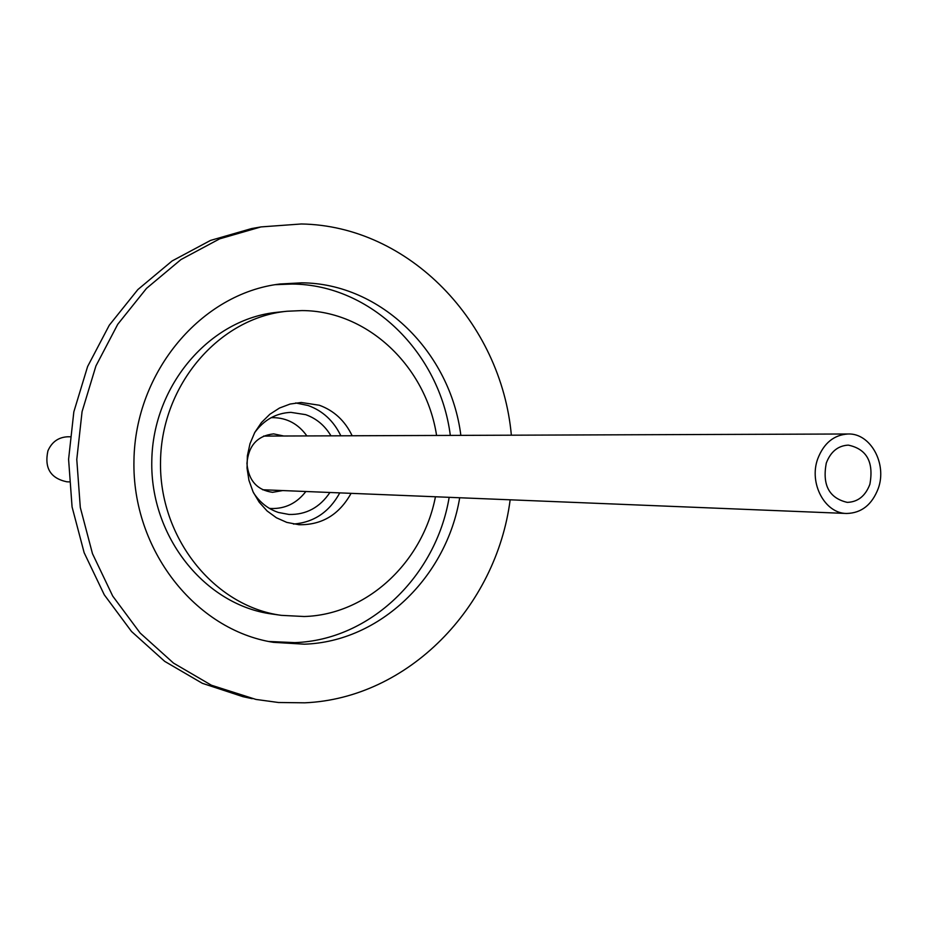 <?xml version="1.0" encoding="UTF-8"?>
<svg xmlns="http://www.w3.org/2000/svg" width="927" height="927" viewBox="0 0 927 927"><rect width="100%" height="100%" fill="white"/><g stroke="black" fill="none" stroke-linecap="round" stroke-linejoin="round"><path stroke-width="1.39" d="M449.166 497.324C436.119 576.073 369.943 640.198 294.751 642.62L268.679 641.472M275.284 284.682L292.156 284.044C370.777 284.496 439.896 352.816 450.313 435.412M459.699 497.753C446.571 577.092 380.024 641.727 304.38 644.184L273.395 642.33C195.4 630.186 131.935 549.653 133.951 460.522C135.238 371.379 201.646 293.245 280.024 283.998L301.773 282.828C380.881 283.303 450.383 352.156 460.858 435.377M435.447 496.768C422.782 562.457 366.837 614.775 304.183 616.513L281.391 615.354C214.044 606.409 158.784 537.486 160.533 461.02C161.611 384.531 219.398 317.694 287.022 311.252L301.982 310.58C367.532 310.661 426.026 366.432 436.582 435.458M510.163 499.804C496.258 607.509 407.95 698.355 304.798 702.817L278.459 702.504L255.968 699.433L211.402 685.227L173.511 663.106L140.139 633.025L112.712 596.061L92.468 553.639L80.301 507.475L76.779 459.468L82.074 411.623L95.933 365.933L117.741 324.299L146.512 288.378L180.985 259.548L219.664 238.842L260.985 226.918L301.356 223.975C409.201 225.794 501.24 322.492 511.356 435.192M269.398 508.367L271.229 508.517C285.273 508.877 296.814 503.199 305.852 491.507M283.755 436.003L273.616 433.882C257.37 435.736 248.471 445.597 246.941 463.442C248.529 480.487 257.057 490.116 272.538 492.318L282.747 490.568M253.523 492.816C259.827 502.469 268.146 509.027 278.459 512.48L289.027 514.462C306.142 514.844 319.769 507.521 329.919 492.48M330.974 435.841C324.821 425.528 316.385 418.459 305.655 414.647L290.916 412.364C276.061 413.06 263.975 419.838 254.635 432.677M352.156 435.76C344.96 420.777 333.998 410.591 319.294 405.226L301.194 402.48L290.116 404.045L279.514 408.031L269.827 414.276L261.449 422.538L254.751 432.48L249.989 443.72L247.382 455.783L247.034 468.158L248.957 480.36L253.071 491.855L259.201 502.202L267.092 510.962L276.42 517.776L286.779 522.388L298.934 524.717C321.82 525.157 339.201 514.694 351.09 493.338M293.465 524.056C313.871 522.422 329.305 512.028 339.78 492.886M340.835 435.806C333.685 420.951 322.805 410.858 308.193 405.539L295.713 402.944M878.275 488.413C872.029 504.752 861.484 513.106 846.629 513.477C824.891 513.523 808.726 483.28 817.707 458.911C823.779 443.152 833.906 434.844 848.101 433.987C870.465 433.025 887.313 463.685 878.275 488.413M826.281 463.083C830.662 451.681 837.996 445.69 848.286 445.122C866.757 449.004 873.952 462.075 869.874 484.323C865.401 496.026 857.846 502.04 847.22 502.364C829.144 498.123 822.156 485.03 826.281 463.083M69.143 481.889L66.79 481.785C50.521 478.32 44.229 468.019 47.914 450.87C51.808 441.97 58.389 437.277 67.625 436.779L69.977 436.779M306.883 435.922C298.285 423.906 286.964 417.81 272.909 417.637L271.078 417.718M252.248 698.68L242.944 696.675L202.353 683.315L164.693 661.357L131.53 631.496L104.287 594.821L84.16 552.735L72.074 506.942L68.586 459.317L73.836 411.843L87.613 366.524L109.282 325.215L137.856 289.572L172.098 260.962L210.545 240.406L251.611 228.563L260.985 226.918M281.391 615.354L271.901 614.01C204.971 605.111 150.058 536.721 151.796 460.858C152.862 384.972 210.267 318.656 277.486 312.248L287.022 311.252M271.229 508.517L269.479 508.425M846.629 513.477L262.573 489.746M848.101 433.987L263.569 436.084M272.909 417.637L271.159 417.671"/></g></svg>
